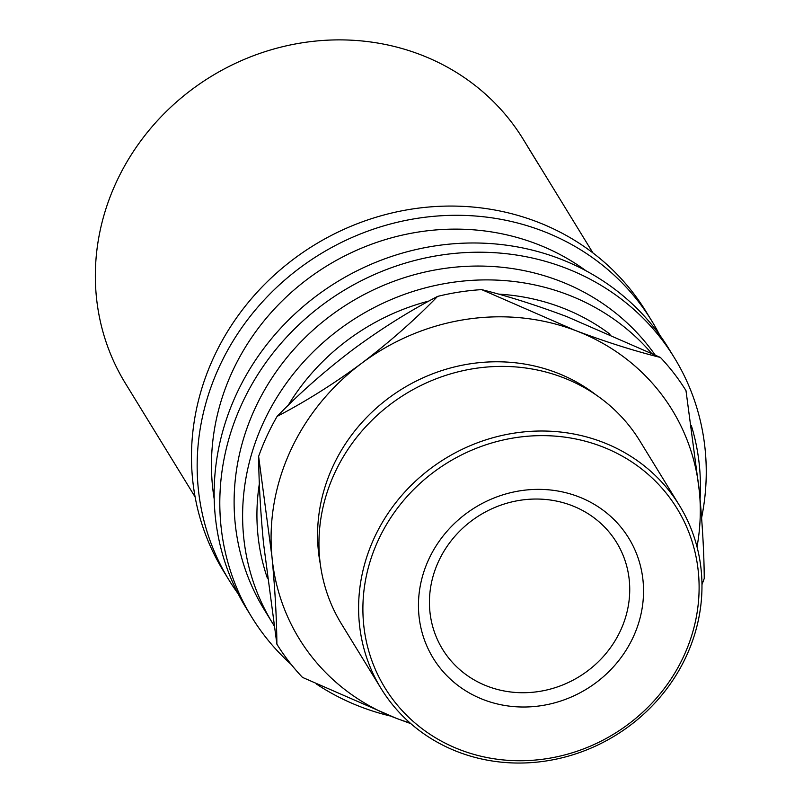 <?xml version="1.0" encoding="UTF-8"?>
<svg xmlns="http://www.w3.org/2000/svg" width="803" height="803" viewBox="0 0 803 803"><rect width="100%" height="100%" fill="white"/><g stroke="black" fill="none" stroke-linecap="round" stroke-linejoin="round"><path stroke-width="1.2" d="M484.018 699.865A114.719 106.518 -31.5 0 1 428.732 559.39A114.719 106.518 -31.5 0 1 577.979 496.515A114.719 106.518 -31.5 0 1 633.266 636.99A114.719 106.518 -31.5 0 1 484.018 699.865M571.395 505.398A102.091 94.794 148.5 0 0 455.753 535.31A102.091 94.794 148.5 0 0 442.563 649.276A102.091 94.794 148.5 0 0 487.772 686.364A102.091 94.794 148.5 0 0 603.414 656.452A102.091 94.794 148.5 0 0 616.604 542.487A102.091 94.794 148.5 0 0 571.395 505.398M535.089 158.763L539.716 166.191A233.352 216.669 -31.5 0 0 537.438 162.597L527.531 146.437A233.352 216.669 -31.5 0 1 530.241 150.743A233.352 216.669 -31.5 0 1 530.823 151.687A233.352 216.669 -31.5 0 1 531.265 152.399L535.139 158.733A233.352 216.669 -31.5 0 1 535.581 159.436L592.925 252.905M195.129 496.977L125.358 383.272A233.352 216.669 -31.5 0 1 155.501 122.789A233.352 216.669 -31.5 0 1 419.828 54.423A233.352 216.669 -31.5 0 1 523.165 139.2L530.241 150.743M238.069 593.668A247.936 230.21 -31.5 0 1 229.046 580.147A247.936 230.21 -31.5 0 1 261.065 303.383A247.936 230.21 -31.5 0 1 541.905 230.742A247.936 230.21 -31.5 0 1 651.705 320.819A247.936 230.21 -31.5 0 1 659.675 334.992M229.046 580.147L223.375 570.913A247.936 230.21 -31.5 0 1 255.394 294.149A247.936 230.21 -31.5 0 1 536.243 221.518A247.936 230.21 -31.5 0 1 646.044 311.594L651.705 320.819M291.338 664.593A247.936 230.21 -31.5 0 1 251.7 617.075A247.936 230.21 -31.5 0 1 283.72 340.301A247.936 230.21 -31.5 0 1 564.569 267.67A247.936 230.21 -31.5 0 1 674.359 357.747A247.936 230.21 -31.5 0 1 701.621 517.764M390.288 715.995A247.936 230.21 -31.5 0 1 361.501 707.152A247.936 230.21 -31.5 0 1 316.543 684.106M251.7 617.075L246.039 607.841A247.936 230.21 -31.5 0 1 278.049 331.077A247.936 230.21 -31.5 0 1 558.898 258.436A247.936 230.21 -31.5 0 1 668.698 348.512L674.359 357.747M460.822 750.062A171.37 159.114 148.5 0 0 683.755 656.151A171.37 159.114 148.5 0 0 601.176 446.307A171.37 159.114 148.5 0 0 378.243 540.228A171.37 159.114 148.5 0 0 460.822 750.062M601.959 441.921A175.014 162.507 -31.5 0 1 679.468 505.509A175.014 162.507 -31.5 0 1 656.864 700.868A175.014 162.507 -31.5 0 1 458.623 752.14A175.014 162.507 -31.5 0 1 381.114 688.562A175.014 162.507 -31.5 0 1 403.718 493.193A175.014 162.507 -31.5 0 1 601.959 441.921M679.468 505.509L639.82 440.887A175.014 162.507 148.5 0 0 562.311 377.3A175.014 162.507 148.5 0 0 364.07 428.571A175.014 162.507 148.5 0 0 341.466 623.941L381.114 688.562M320.297 563.967A171.37 159.114 -31.5 0 1 382.599 402.795A171.37 159.114 -31.5 0 1 555.867 372.462A171.37 159.114 -31.5 0 1 595.946 394.845M610.049 334.249A218.767 203.129 148.5 0 0 561.116 307.368A218.767 203.129 148.5 0 0 498.482 294.109M273.953 625.417A233.352 216.669 -31.5 0 1 272.629 623.289A233.352 216.669 -31.5 0 1 302.761 362.805A233.352 216.669 -31.5 0 1 567.089 294.44A233.352 216.669 -31.5 0 1 651.343 353.089M691.303 425.449A233.352 216.669 -31.5 0 1 700.075 499.064M272.629 623.289L264.127 609.447A233.352 216.669 -31.5 0 1 294.269 348.964A233.352 216.669 -31.5 0 1 558.597 280.598A233.352 216.669 -31.5 0 1 655.007 354.836M214.21 499.044A233.352 216.669 -31.5 0 1 302.269 283.148A233.352 216.669 -31.5 0 1 535.932 243.67A233.352 216.669 -31.5 0 1 586.13 270.862M429.023 301.005A218.767 203.129 148.5 0 0 288.167 405.374M259.359 483.707A218.767 203.129 148.5 0 0 267.379 578.15M701.973 584.594A240.649 223.445 148.5 0 0 704.251 578.441C704.07 553.237 702.444 524.239 699.363 491.466A218.767 203.129 148.5 0 0 575.279 330.445A218.767 203.129 148.5 0 0 361.601 363.317A218.767 203.129 148.5 0 0 272.006 557.202A218.767 203.129 148.5 0 0 396.1 718.223A218.767 203.129 148.5 0 0 410.042 722.951M481.659 289.622C507.596 296.056 535.972 305.05 566.777 316.603L660.397 357.435C634.46 350.991 606.084 341.998 575.279 330.445L481.659 289.622A240.649 223.445 148.5 0 0 437.585 296.397C414.98 319.724 389.646 342.028 361.601 363.317C333.787 383.854 305.632 401.54 277.115 416.386C299.72 393.058 325.044 370.755 353.099 349.466C380.903 328.939 409.068 311.243 437.585 296.397M697.024 546.873A218.767 203.129 148.5 0 0 699.363 491.466L685.993 390.649A240.649 223.445 148.5 0 0 660.397 357.435M263.514 543.36C260.463 511.12 258.837 482.121 258.626 456.375L272.006 557.202C275.048 589.442 276.674 618.43 276.884 644.177L263.514 543.36M277.115 416.386A240.649 223.445 148.5 0 0 258.626 456.375M276.884 644.177A240.649 223.445 148.5 0 0 302.48 677.391L396.1 718.223L410.865 723.674M530.773 151.717L534.567 157.789"/></g></svg>
